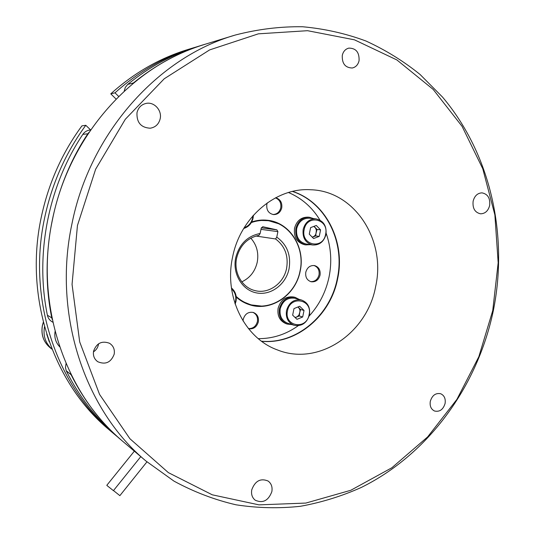 <?xml version="1.0" encoding="UTF-8"?>
<svg xmlns="http://www.w3.org/2000/svg" width="535" height="535" viewBox="0 0 535 535"><rect width="100%" height="100%" fill="white"/><g stroke="black" fill="none" stroke-linecap="round" stroke-linejoin="round"><path stroke-width="0.8" d="M59.652 346.74C55.687 342.5 54.162 337.404 55.078 331.446M93.578 351.114C92.863 355.628 94.26 359.159 97.765 361.72C105.529 364.964 111.006 362.449 114.189 354.19C114.925 349.422 113.367 345.784 109.508 343.269C101.904 340.494 96.601 343.109 93.578 351.114M93.451 351.876C96.066 350.178 97.718 347.824 98.393 344.814L98.554 343.798M430.307 401.31C429.625 406.052 431.043 409.295 434.56 411.027C439.65 412.097 443.154 409.596 445.087 403.517C445.775 398.689 444.304 395.432 440.68 393.74C435.664 392.784 432.206 395.305 430.307 401.31M342.293 55.339C341.905 63.571 345.229 67.784 352.271 67.999C355.808 67.176 358.069 64.748 359.065 60.722C359.44 52.356 356.029 48.157 348.827 48.117C345.429 49.013 343.249 51.427 342.293 55.339M492.742 310.601L498.172 262.752L494.875 214.889L482.791 168.799L462.073 126.334L433.176 89.412L396.896 59.953L354.458 39.824L307.545 30.696L258.378 33.832L209.613 49.915L164.232 78.779L125.304 119.272L95.638 169.214L77.448 225.489L72.051 284.373L79.695 341.912L99.55 394.395L129.898 438.713L168.364 472.626L212.281 494.815L258.953 504.859L305.853 503.067L350.766 490.294L391.854 467.764L427.625 436.928L456.917 399.364L478.838 356.705L492.742 310.601M71.844 224.339C89.833 132.613 158.627 56.864 235.447 34.996C257.923 29.184 280.313 26.436 302.603 26.75C324.591 28.75 345.69 33.498 365.907 40.994C385.427 49.922 403.484 61.084 420.075 74.479L442.545 97.102C490.856 154.421 508.517 235.587 493.31 310.715C477.534 386.116 428.856 453.974 361.406 487.398C341.845 496.166 321.515 502.459 300.423 506.291C279.063 508.604 257.609 508.116 236.055 504.813C214.662 499.851 193.978 491.966 174.015 481.146L145.908 460.976C85.078 410.405 52.557 314.794 71.844 224.339M113.494 490.575L119.867 495.651L146.944 461.859M138.578 454.757L134.352 451.159L106.819 485.278L107.033 485.573L113.427 490.655L140.785 456.629M489.645 205.514C488.181 210.93 485.145 213.692 480.55 213.806C474.886 212.522 472.412 208.309 473.134 201.167C474.565 195.85 477.528 193.082 482.015 192.861C487.826 194.044 490.368 198.264 489.645 205.514M160.172 118.797C158.781 124.207 155.444 127.343 150.174 128.213C140.939 127.638 136.545 122.462 136.987 112.691C138.264 107.609 141.34 104.506 146.202 103.389C154.247 101.637 162.179 110.477 160.172 118.797M271.847 491.645C268.403 500.693 262.872 503.549 255.242 500.212C252.172 497.731 251.015 494.253 251.764 489.786C255.121 480.891 260.565 477.969 268.088 481.018C271.365 483.486 272.616 487.024 271.847 491.645M375.63 286.599C367.184 333.445 318.305 366.696 277.13 349.816C244.696 338.127 223.877 296.691 232.551 257.275C240.148 217.31 276.12 187.297 310.775 189.751C354.952 190.955 386.257 240.516 375.63 286.599M292.618 191.416C326.002 202.09 345.757 242.128 337.638 278.762C330.65 315.703 296.597 344.734 261.655 341.297M123.618 442.077L122.321 440.974C64.942 393.205 34.454 304.201 52.336 220.28C69.022 135.188 133.255 64.768 205.748 44.064L233.721 35.524M292.444 191.456C325.715 202.203 345.376 242.141 337.277 278.688C330.296 315.536 296.377 344.513 261.515 341.19M326.156 233.293C331.071 247.411 332.034 261.976 329.045 276.99C325.875 291.956 319.248 304.963 309.17 316.011M298.249 325.701C286.091 334.402 272.77 338.722 258.298 338.655M250.815 238.169C256.746 244.89 258.887 252.908 257.235 262.224C255.075 271.459 249.932 277.993 241.8 281.831M289.054 268.791C285.964 284.373 270.964 295.728 256.66 292.933C242.315 290.371 232.29 273.887 235.688 257.85C239.292 244.094 247.444 235.975 260.137 233.494L258.947 235.34C247.344 237.868 239.907 245.438 236.644 258.044C233.474 272.262 241.887 287.315 254.479 290.458C268.209 294.571 283.791 283.63 286.606 268.282C288.592 255.784 284.908 246.013 275.552 238.964L276.769 237.145C287.094 244.609 291.194 255.162 289.054 268.791M236.176 296.437C240.282 300.209 244.91 302.897 250.072 304.502C271.285 311.571 295.715 294.758 300.041 271.038C305.365 247.698 289.803 222.761 267.694 220.661L259.549 220.413L252.54 221.691M267.694 220.661C262.19 220.025 256.74 220.661 251.343 222.56M305.793 272.221C305.217 277.15 306.996 280.327 311.129 281.751C315.617 282.226 318.592 280.026 320.057 275.144C320.639 270.115 318.793 266.925 314.526 265.567C310.133 265.213 307.224 267.426 305.793 272.221M310.648 281.624C314.901 281.764 317.69 279.537 319.02 274.93C319.616 270.182 317.93 267.032 313.978 265.487M248.588 328.764C253.476 329.379 256.726 327.086 258.338 321.889C258.947 317.282 257.308 314.145 253.429 312.493C248.394 311.571 244.997 313.818 243.251 319.241L243.064 320.967M248.441 328.584C253.001 328.717 255.991 326.383 257.402 321.575C258.01 317.208 256.519 314.132 252.935 312.353M267.273 202.872L266.825 204.377C266.296 210.001 268.503 213.405 273.452 214.582C277.698 214.622 280.467 212.388 281.744 207.874C282.32 202.558 280.286 199.18 275.659 197.749M272.997 214.515C277.003 214.301 279.591 212.061 280.761 207.794C281.356 202.899 279.584 199.588 275.431 197.863M249.457 304.709L261.227 306.053M236.249 297.106C240.275 300.683 244.783 303.251 249.771 304.81C271.178 311.952 295.828 294.992 300.195 271.071C305.565 247.524 289.856 222.366 267.54 220.26C262.21 219.651 256.92 220.226 251.677 221.971M310.407 244.649L305.833 244.896C298.269 242.756 294.952 237.259 295.875 228.405C298.008 220.928 302.516 217.217 309.404 217.277L313.691 218.634M305.833 244.896L304.475 244.689C296.925 242.549 293.608 237.065 294.531 228.238C296.657 220.781 301.158 217.083 308.033 217.143L309.404 217.277M291.903 324.578L287.349 324.103C281.069 321.408 278.421 316.238 279.41 308.588C282.079 300.035 287.335 296.296 295.18 297.38L299.192 299.399M287.349 324.103L286.038 323.682C279.772 320.993 277.13 315.837 278.113 308.207C280.775 299.674 286.018 295.949 293.842 297.032L295.18 297.38M312.266 237.192L314.279 236.209L315.623 234.664L317.048 229.455L320.579 229.869L316.285 225.469L310.621 227.602L309.277 234.156L313.597 238.543L319.241 236.39L320.579 229.869M315.958 218.855L309.33 218.2C302.897 218.14 298.684 221.597 296.691 228.585C295.822 236.858 298.925 241.994 306 243.987L312.574 244.976C305.431 242.957 302.302 237.761 303.178 229.381C305.197 222.299 309.457 218.795 315.958 218.855C323.494 220.661 326.825 225.877 325.962 234.524C323.842 241.84 319.375 245.324 312.574 244.976C319.328 245.311 323.755 241.827 325.868 234.517M295.079 317.476L297.172 316.767L298.951 315.068L300.61 309.491L304.027 310.46L299.694 306.261L293.989 308.595L292.645 315.148L297.005 319.328L302.69 316.974L304.027 310.46M301.392 299.974L294.959 298.283C287.636 297.259 282.721 300.744 280.233 308.742C279.31 315.891 281.784 320.712 287.656 323.227L293.996 325.247C288.064 322.712 285.57 317.823 286.506 310.581C289.027 302.482 293.989 298.951 301.392 299.974C307.712 302.369 310.407 307.317 309.464 314.821C306.829 323.153 301.673 326.631 293.996 325.247M52.865 322.251L51.795 321.595C49.461 320.097 47.996 317.977 47.394 315.235C34.882 254.406 48.23 186.14 82.838 134.365C84.537 131.911 86.851 130.473 89.773 130.052L90.636 129.938L85.794 125.297C65.491 152.997 51.714 184.114 44.465 218.648C27.145 299.928 56.797 386.257 112.758 432.862L115.379 435.069M85.794 125.297L81.915 125.872C61.859 153.204 48.264 183.893 41.115 217.952C24.035 298.109 53.326 383.294 108.672 429.398L109.922 430.461M52.015 349.114C45.482 343.316 42.967 335.947 44.465 327.012L44.525 326.724M116.062 99.049L110.772 93.839L115.012 92.829C138.832 71.396 165.068 56.369 193.703 47.742L195.402 47.24M192.118 48.23L188.561 49.314C160.239 57.847 134.305 72.686 110.772 93.839M46.732 334.208L49.3 341.878M118.663 96.434L115.012 92.829M297.988 306.956L300.61 309.491M302.69 316.974L299.279 315.964L300.021 310.614L299.399 308.668L297.941 306.976M299.279 315.964L295.24 317.636M313.998 226.332L317.048 229.455M319.241 236.39L315.717 235.928L316.392 230.144L315.423 227.883L313.791 226.412M315.717 235.928L312.3 237.226M278.253 223.623L266.911 220.193M261.301 227.83L276.883 229.856L262.698 226.713M276.883 229.856L277.899 231.622L260.986 229.368M276.769 237.145L277.899 231.622M262.926 226.746L261.281 227.93L260.137 233.494M275.552 238.964L255.904 236.029M236.858 297.641L242.649 301.519L250.072 304.502M124.2 91.151L125.31 87.386L127.711 84.41C149.633 66.587 173.293 53.861 198.699 46.217L203.822 44.652M127.711 84.41L133.422 82.958C155.478 64.996 179.265 52.129 204.785 44.358M118.001 437.309L122.087 440.773C101.249 422.944 84.249 400.942 71.101 374.767L66.22 370.715L65.471 367.458L66.046 363.512M116.724 436.226C96.173 418.644 79.414 396.977 66.454 371.216M47.394 315.235L51.768 317.843C39.075 255.964 52.671 186.461 87.84 133.777L82.838 134.365M288.479 192.513C301.753 198.164 312.246 207.366 319.957 220.112M133.422 82.958L132.346 83.995M89.031 132.299L87.84 133.777M51.768 317.843L52.303 319.636M70.533 373.356L71.101 374.767M253.329 215.351L253.028 217.999C251.711 223.409 248.601 226.9 243.699 228.498C248.635 226.927 251.771 223.429 253.095 218.033L253.396 215.271M244.187 227.689C248.641 226.098 251.463 222.834 252.654 217.905L252.921 215.806M325.581 234.417C329.353 219.029 306.963 213.732 304.181 229.575C300.496 245.204 322.979 250.066 325.581 234.417M235.159 304.047L236.002 301.319C236.918 295.808 235.393 291.354 231.441 287.95C235.353 291.361 236.851 295.801 235.935 301.292L235.126 303.947M234.939 303.378L235.547 301.258C236.396 296.229 235.072 292.11 231.575 288.9M309.083 314.767C312.848 299.366 290.278 294.986 287.502 310.802C283.817 326.45 306.481 330.383 309.083 314.767M52.042 349.194L50.939 348.399C43.73 342.667 40.887 335.091 42.412 325.675L43.355 322.317M112.758 432.862L108.672 429.398M43.322 322.197L42.359 325.608C40.834 335.037 43.689 342.627 50.939 348.399M122.321 440.974L134.345 451.165M137.027 453.439L145.908 460.976M310.2 189.724L310.775 189.751"/></g></svg>
